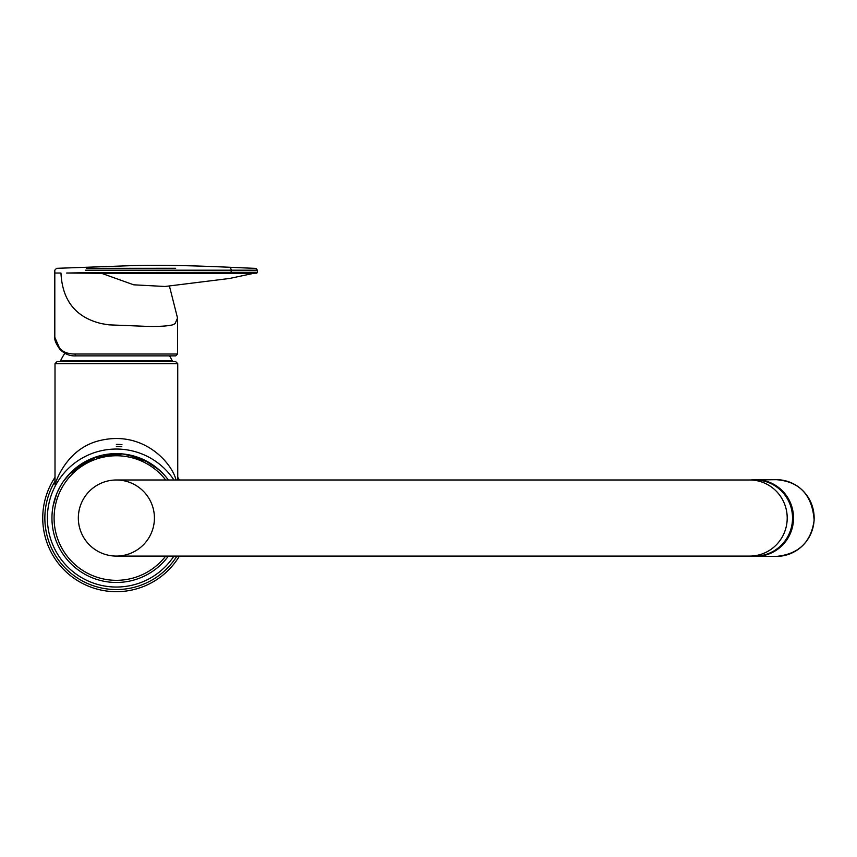 <?xml version="1.0" encoding="UTF-8"?>
<svg xmlns="http://www.w3.org/2000/svg" width="857" height="857" viewBox="0 0 857 857"><rect width="100%" height="100%" fill="white"/><g stroke="black" fill="none" stroke-linecap="round" stroke-linejoin="round"><path stroke-width="1.29" d="M55.009 477.338A73.638 73.638 0 0 0 76.991 580.264A73.638 73.638 0 0 0 179.424 556.086M179.424 479.995A73.638 73.638 0 0 0 177.742 477.338M121.94 444.612A73.638 73.638 0 0 0 116.381 444.397M102.422 455.131L122.519 453.899L140.591 458.324M143.74 459.706L159.37 470.043M160.452 471.039L164.533 475.228M166.429 477.467L168.208 479.759M167.447 478.752L165.755 476.642M163.794 474.414L156.681 467.772M148.979 462.459L127.404 454.553M122.915 453.942L93.756 457.702L72.631 470.729M71.495 471.811L63.536 481.173M61.94 483.573L59.808 487.183M59.154 488.415L56.905 493.236M54.987 498.474L54.259 500.917M54.205 501.131L53.048 506.187M53.08 506.016L56.808 493.493M57.012 493L60.301 486.305M65.068 479.074L66.932 476.728M69.031 474.328L96.391 456.781M57.162 361.525L175.599 361.525L177.742 363.668L55.009 363.668L57.162 361.525M116.381 453.61A64.436 64.436 0 0 0 51.945 518.035A64.436 64.436 0 0 0 168.379 556.086A64.436 64.436 0 0 1 51.945 518.035A64.436 64.436 0 0 1 168.379 479.995A64.436 64.436 0 0 0 116.381 453.61M55.416 483.894L55.084 484.762M55.073 484.783L55.009 484.848C54.559 485.865 64.853 447.536 101.779 440.112C144.812 430.878 172.353 464.087 176.028 479.995M78.748 355.869L76.316 355.869C70.017 356.298 64.489 354.059 59.754 349.153C55.962 343.678 54.312 339.715 54.805 337.272L59.487 348.006C62.786 352.034 67.982 354.037 75.084 354.027L177.538 354.027L175.696 355.869L174.389 355.869M75.084 354.027A1.843 1.232 -90 0 0 76.316 355.869L175.696 355.869M101.137 272.494L101.512 273.297L66.61 273.029L101.137 272.494L257.454 272.301L256.757 273.201L246.184 273.319L101.512 273.297L133.703 284.813L164.994 286.484L229.687 278.45L254.208 273.222M196.499 273.297L211.304 273.287M86.364 268.348L175.664 268.273M255.632 268.348L257.464 270.191L85.486 270.191M169.407 285.949L177.538 318.097L175.064 323.667L172.578 324.857C167.49 326.121 158.92 326.624 146.858 326.367L108.871 324.846L101.651 323.657C75.887 317.551 62.325 300.678 60.965 273.029L54.805 273.029L54.805 337.262M792.532 518.035A38.051 37.472 90 0 1 755.071 556.086A38.051 37.472 -90 0 0 792.532 518.035A38.051 37.472 -90 0 0 755.071 479.995A38.051 37.472 90 0 1 792.532 518.035M793.068 518.035A38.051 37.472 90 0 1 755.595 556.086L749.736 556.086A38.051 37.472 -90 0 0 787.208 518.035A38.051 37.472 -90 0 0 749.736 479.995L755.595 479.995A38.051 37.472 90 0 1 793.068 518.035M776.378 556.397L755.756 556.397A38.351 37.772 -90 0 0 793.528 518.035A38.351 37.772 -90 0 0 755.756 479.684A38.351 37.772 -90 0 0 750.989 479.995L776.378 479.684A38.351 37.772 90 0 1 814.15 518.035A38.351 37.772 90 0 1 776.378 556.397C798.595 554.2 811.183 542.117 814.139 520.156C812.211 495.025 799.624 481.538 776.378 479.684M749.736 556.086L116.381 556.086A38.051 38.051 0 0 1 78.33 518.035A38.051 38.051 0 0 1 116.381 479.995L749.736 479.995M154.421 518.035A38.051 38.051 0 0 1 97.355 550.987A38.051 38.051 0 0 1 97.355 485.094A38.051 38.051 0 0 1 154.421 518.035M55.009 481.323A71.506 71.506 0 0 0 116.381 589.552A71.506 71.506 0 0 0 176.928 556.086M121.801 446.733A71.506 71.506 0 0 0 116.381 446.529M173.939 556.086A68.999 68.999 0 0 1 116.381 587.034A68.999 68.999 0 0 1 55.609 485.362A68.999 68.999 0 0 1 173.939 479.995M165.69 479.995A62.282 62.282 0 0 0 60.483 545.513A62.282 62.282 0 0 0 165.69 556.086M59.754 349.153A1.843 1.532 -38.4 0 1 59.487 348.006M231.058 273.319L231.229 270.191A1.843 0.921 90 0 0 230.351 268.348M750.989 556.086A38.351 37.772 -90 0 0 755.756 556.397L750.989 556.086M171.604 361.558L172.161 360.679L60.601 360.679L61.147 361.558M177.742 479.995L177.742 363.668M55.009 484.848L55.009 363.668M56.562 268.327L54.805 270.169L54.805 273.029M177.538 354.027L177.538 318.097M257.443 270.191L257.443 272.301M256.104 268.37C233.8 267.684 182.445 264.374 133.21 265.595L56.519 268.327M64.778 353.363A61.983 61.983 0 0 0 60.601 360.679M172.161 360.679A61.983 61.983 0 0 0 169.568 355.869"/></g></svg>
